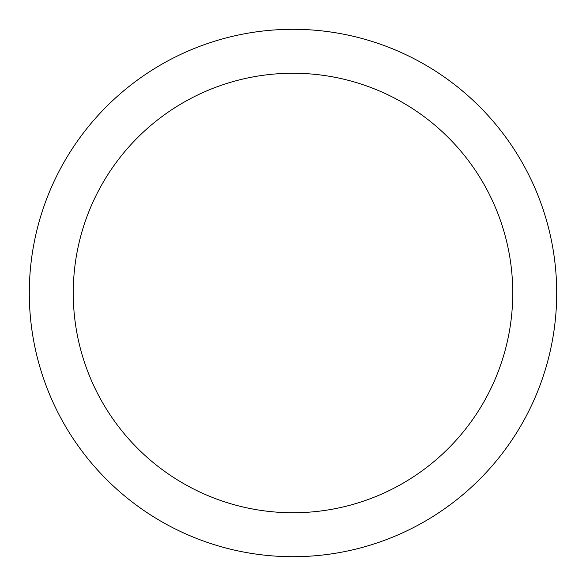 <?xml version="1.0" encoding="UTF-8"?>
<svg xmlns="http://www.w3.org/2000/svg" width="586" height="586" viewBox="0 0 586 586"><rect width="100%" height="100%" fill="white"/><g stroke="black" fill="none" stroke-linecap="round" stroke-linejoin="round"><path stroke-width="0.88" d="M293 29.3A263.7 263.7 0 0 1 556.7 293A263.7 263.7 0 0 1 293 556.7A263.7 263.7 0 0 1 29.3 293A263.7 263.7 0 0 1 293 29.3M293 512.75A219.75 219.75 0 0 1 73.25 293A219.75 219.75 0 0 1 293 73.25A219.75 219.75 0 0 1 512.75 293A219.75 219.75 0 0 1 293 512.75"/></g></svg>

